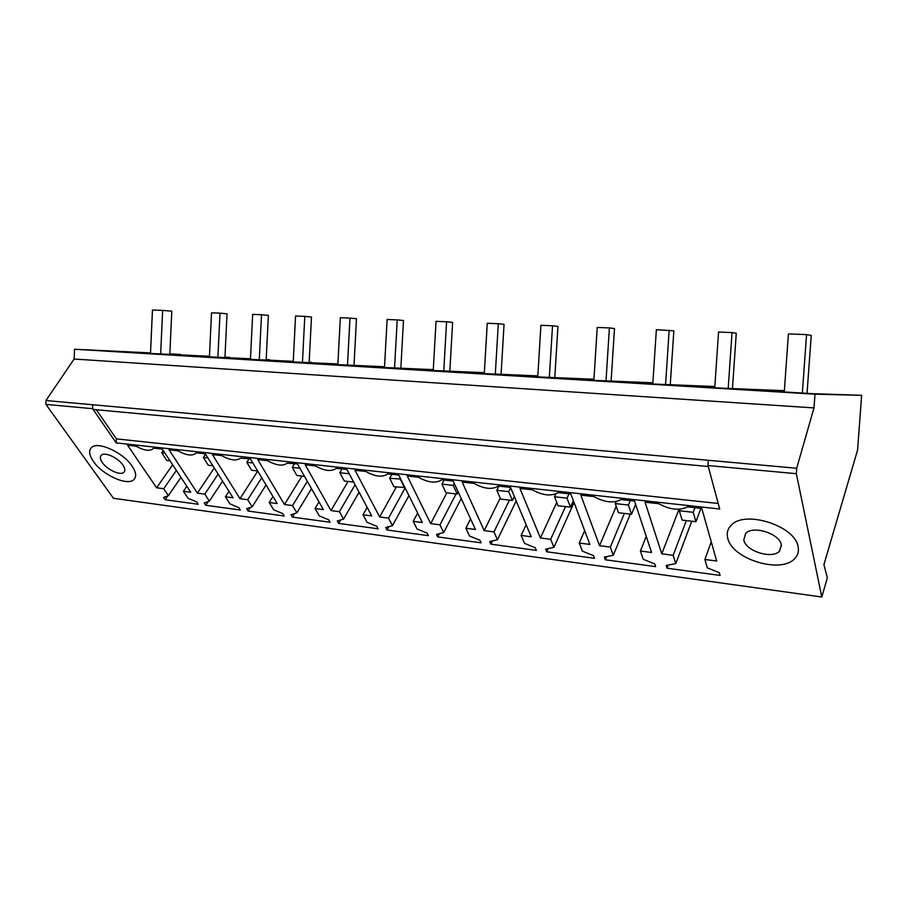 <?xml version="1.0" encoding="UTF-8"?>
<svg xmlns="http://www.w3.org/2000/svg" width="907" height="907" viewBox="0 0 907 907"><rect width="100%" height="100%" fill="white"/><g stroke="black" fill="none" stroke-linecap="round" stroke-linejoin="round"><path stroke-width="1.36" d="M783.671 391.926L783.761 390.645L740.01 389.284L812.23 393.661L861.65 395.316L814.996 394.182L74.533 349.24L74.125 359.025L45.94 400.531L45.906 404.386L113.443 498.283L821.787 596.999L827.343 577.861L823.907 564.619L857.58 450.019L861.65 395.316M783.761 390.645L720.079 388.083L667.235 384.885L714.841 386.552M229.834 357.789L224.959 357.086M714.841 386.507L653.596 384.058L603.529 381.019L652.87 382.879M652.87 382.777L590.593 380.237L543.1 377.369L593.938 379.387M593.949 379.239L530.81 376.62L485.687 373.888L537.828 376.054M537.84 375.872L474.01 373.174L431.074 370.578L484.338 372.856M433.297 369.807L379.069 367.426L419.964 369.909L484.349 372.675M384.523 366.893L329.479 364.433L368.48 366.791L433.297 369.648M337.892 364.104L282.156 361.564L319.377 363.82L384.534 366.745M293.244 361.428L236.931 358.821L272.508 360.975L337.903 363.968M309.162 362.176L311.214 362.267L309.174 362.142M250.479 358.866L193.679 356.202L227.702 358.265L293.256 361.315M266.182 359.603L269.719 359.773L266.182 359.557M209.449 356.417L152.263 353.696L184.847 355.669L250.479 358.764M224.959 357.143L229.856 357.381M209.46 356.27L140.959 353.004L101.323 350.601L150.528 352.97M180.357 354.886L169.836 353.9M180.38 354.41L169.847 353.832M150.528 352.902L74.533 349.24M814.996 394.182L813.998 407.912L796.675 468.261L796.346 473.692L821.787 596.999M796.346 473.692L707.993 465.529L719.704 508.997L116.198 442.911L92.639 408.706L94.158 409.556M667.064 568.201L720.079 575.423L719.285 572.657L707.335 567.873L704.886 559.46L716.666 561.002L701.814 508.453L687.506 506.877C679.366 510.811 669.819 509.768 658.879 503.725L645.058 502.206L661.781 553.826L673.153 555.311L675.783 563.644L666.192 565.469L667.064 568.201L668.255 565.072M798.092 546.717C799.033 551.343 797.911 555.299 794.747 558.576C781.018 574.29 731.881 558.984 727.743 538.214C726.473 533.293 727.539 529.053 730.951 525.504C743.989 509.689 795.122 525.482 798.092 546.717C795.122 525.482 743.989 509.689 730.951 525.504C727.539 529.053 726.473 533.293 727.743 538.214C731.881 558.984 781.018 574.29 794.747 558.576C797.911 555.299 799.033 551.343 798.092 546.717M338.64 523.407L378.106 528.792L376.779 526.309L367.04 522.273L362.981 514.768L371.711 515.913L346.882 469.384L336.214 468.42C331.474 471.821 324.536 470.994 315.387 465.915L305.228 464.803L330.976 510.584L339.433 511.695L343.572 519.133L337.268 520.969L338.64 523.407L340.613 519.994M387.04 530.005L428.376 535.652L427.118 533.123L417.05 528.974L413.207 521.332L422.345 522.534L398.729 475.087L387.731 473.885C382.607 477.558 375.26 476.742 365.668 471.447L355.011 470.28L379.659 516.956L388.525 518.112L392.47 525.686L385.724 527.523L387.04 530.005L388.876 526.661M248.121 511.06L284.22 515.992L282.791 513.6L273.608 509.757L269.232 502.512L277.202 503.555L250.343 458.761L240.344 458.216C236.251 461.153 230.027 460.28 221.671 455.597L212.397 454.577L239.981 498.691L247.713 499.7L252.157 506.877L246.659 508.714L248.121 511.06L250.411 507.455M292.383 517.103L330.103 522.251L328.719 519.813L319.275 515.868L315.046 508.51L323.38 509.598L297.473 463.942L287.145 463.205C282.746 466.368 276.17 465.506 267.44 460.643L257.747 459.577L284.458 504.507L292.542 505.562L296.85 512.863L290.954 514.7L292.383 517.103L294.503 513.6M553.928 547.318L550.674 539.302L540.413 537.964L519.96 488.442L532.364 489.803C542.715 495.517 551.275 496.458 558.043 492.626L570.866 494.043L589.867 544.427L579.256 543.044L582.373 551.127L593.495 555.628L594.504 558.304L546.694 551.785L545.606 549.154L553.928 547.318L574.052 502.489M613.279 555.265L610.332 547.102L599.538 545.697L580.831 495.143L593.915 496.583C604.561 502.444 613.586 503.442 621.012 499.564L634.549 501.049L651.589 552.499L640.421 551.037L643.222 559.279L654.752 563.916L655.648 566.637L605.343 559.778L604.357 557.102L613.279 555.265L630.308 514.099M437.73 536.921L481.073 542.828L479.894 540.266L469.497 536.003L465.858 528.214L475.461 529.473L453.194 481.084L441.641 479.814C436.018 483.544 428.297 482.694 418.467 477.263L407.266 476.028L430.678 523.622L439.974 524.836L443.716 532.545L436.494 534.393L437.73 536.921L439.43 533.645M490.891 544.166L536.377 550.379L535.277 547.76L524.529 543.372L521.14 535.447L531.23 536.763L510.505 487.399L498.34 486.061C492.172 489.837 484.043 488.941 473.953 483.374L462.173 482.082L484.202 530.618L493.964 531.887L497.467 539.756L489.723 541.592L490.891 544.166L492.456 540.946M225.412 496.787L229.925 503.895L238.836 507.648L240.321 510.006L205.753 505.29L204.234 502.966L209.381 501.152L204.812 494.1L197.397 493.125L169.065 449.804L177.919 450.779C185.924 455.28 191.842 456.164 195.663 453.443L196.218 452.797L205.333 453.806L233.031 497.784L225.412 496.787L228.972 491.333M165.131 499.746L198.27 504.269L196.74 501.956L188.078 498.294L183.441 491.299L190.753 492.263L162.296 449.067L153.589 448.103L152.966 448.863C149.394 451.403 143.76 450.507 136.073 446.176L127.592 445.246L156.605 487.796L163.702 488.726L168.396 495.653L163.577 497.467L165.131 499.746L167.784 495.891M93.455 461.504C89.215 455.348 88.512 450.734 91.346 447.673C97.355 440.7 123.239 452.389 132.127 466.175C136.095 472.184 136.696 476.64 133.941 479.542C127.774 486.401 102.684 475.155 93.455 461.504C102.684 475.155 127.774 486.401 133.941 479.542C136.696 476.64 136.095 472.184 132.127 466.175C123.239 452.389 97.355 440.7 91.346 447.673C88.512 450.734 89.215 455.348 93.455 461.504M813.998 407.912L74.125 359.025M96.38 409.76L116.379 438.875L718.219 503.476M116.379 438.875L116.198 442.911M675.783 563.644L691.769 521.208M673.153 555.311L686.35 520.584M661.781 553.826L679.026 509.235M704.886 559.46L711.247 541.842M343.572 519.133L359.081 492.24M339.433 511.695L355.091 484.769M330.976 510.584L348.084 481.424M362.981 514.768L367.165 507.398M392.47 525.686L408.932 495.585M388.525 518.112L405.134 487.977M379.659 516.956L396.325 487.014M413.207 521.332L417.639 513.067M269.232 502.512L272.984 496.526M252.157 506.877L266.046 484.962M247.713 499.7L261.738 477.762M239.981 498.691L257.735 471.096M315.046 508.51L319.003 501.877M296.85 512.863L311.509 488.669M292.542 505.562L307.348 481.334M284.458 504.507L301.952 476.084M546.694 551.785L548.134 548.599M550.674 539.302L565.492 506.594M540.413 537.964L556.728 502.421M579.256 543.044L584.664 530.629M605.343 559.778L606.658 556.626M610.332 547.102L624.379 513.407M599.538 545.697L616.216 506.299M640.421 551.037L646.26 536.411M443.716 532.545L461.232 498.555M439.974 524.836L456.04 493.93M430.678 523.622L446.845 492.864M465.858 528.214L470.574 518.861M497.467 539.756L516.196 500.97M493.964 531.887L509.439 500.108M484.202 530.618L500.199 498.158M521.14 535.447L526.185 524.745M205.753 505.29L208.213 501.56M209.381 501.152L222.578 481.175M204.812 494.1L218.122 474.1M197.397 493.125L214.256 467.978M156.605 487.796L172.636 464.769M183.441 491.299L186.831 486.311M168.396 495.653L180.946 477.377M163.702 488.726L176.366 470.427M694.943 507.705L693.197 512.308L679.309 510.754L682.121 520.096L695.918 521.695L700.918 508.362M714.761 387.754L718.559 332.053L732.028 332.563L736.28 333.209L732.459 388.479M732.028 332.563L728.196 388.343M693.197 512.308L695.918 521.695M679.309 510.754L679.921 509.178M630.297 500.585L628.438 505.052L615.275 503.578L618.449 512.727L631.533 514.235L635.626 504.326M652.791 384.001L656.362 329.695L673.844 330.828L670.273 384.647M669.162 330.182L665.568 384.477M628.438 505.052L631.533 514.235M615.275 503.578L616.148 501.514M568.995 493.839L567.022 498.17L554.528 496.775L558.02 505.732L570.458 507.172L573.371 500.675M593.87 380.362L597.225 327.461L609.402 327.915L614.481 328.561L611.125 381.019M609.402 327.915L606.023 380.827M567.022 498.17L570.458 507.172M554.528 496.775L555.878 493.839M510.63 487.694L508.691 491.639L496.821 490.302L500.607 499.088L512.421 500.449L514.337 496.514M537.772 376.904L540.923 325.318L552.522 325.76L557.952 326.407L554.789 377.584M552.522 325.76L549.347 377.369M508.691 491.639L512.421 500.449M496.821 490.302L498.895 486.118M454.271 483.431L453.228 485.415L441.936 484.157L445.972 492.762L457.219 494.066L458.25 492.07M484.293 373.605L487.252 323.289L498.306 323.708L504.054 324.355L501.083 374.308M498.306 323.708L495.324 374.069M453.228 485.415L457.219 494.066M441.936 484.157L444.09 480.086M400.69 479.032L389.659 478.295L393.921 486.73L404.907 487.512M433.251 370.475L436.04 321.35L446.595 321.747L452.616 322.393L449.827 371.19M446.595 321.747L443.784 370.929M400.429 479.508L404.647 487.977M389.659 478.295L391.892 474.338M349.218 473.76L339.819 472.717L344.286 480.993L353.651 482.07M384.5 367.494L387.119 319.491L397.209 319.876L403.479 320.522L400.849 368.219M397.209 319.876L394.556 367.936M339.819 472.717L342.109 468.862M299.911 468.239L292.247 467.377L296.895 475.506L304.537 476.39M337.858 364.648L340.329 317.722L349.989 318.085L356.485 318.731L353.991 365.374M349.989 318.085L347.494 365.079M292.247 467.377L294.594 463.624M252.872 462.967L246.795 462.287L251.602 470.257L257.656 470.96M293.222 361.927L295.557 316.021L304.797 316.373L311.486 317.019L309.14 362.653M304.797 316.373L302.45 362.347M246.795 462.287L249.187 458.625M207.93 457.933L203.315 457.423L208.27 465.246L212.873 465.779M250.457 359.319L252.656 314.389L261.511 314.729L268.381 315.375L266.159 360.056M261.511 314.729L259.289 359.728M203.315 457.423L205.549 454.146M164.972 453.126L161.695 452.752L166.775 460.439L170.04 460.824M209.438 356.825L211.512 312.836L220.016 313.153L227.033 313.799L224.936 357.551M220.016 313.153L217.907 357.222M161.695 452.752L163.271 450.53M781.335 544.858C779.85 533.565 752.64 525.028 745.565 533.497L743.797 539.982C745.622 551.15 772.265 559.54 779.532 551.105L781.335 544.858M123.035 465.2C118.352 457.842 104.509 451.539 101.267 455.269C99.793 456.856 100.121 459.248 102.264 462.445C107.06 469.769 120.665 475.937 123.953 472.241C125.404 470.71 125.098 468.363 123.035 465.2M807.049 393.343L811.221 335.409L806.55 334.592L788.41 333.912L784.283 391.96M802.344 393.06L806.55 334.592M169.824 354.376L171.797 311.203L162.636 310.387L152.455 310.001L150.505 353.458M160.664 353.945L162.636 310.387M796.675 468.261L92.684 404.749L92.639 408.706L45.906 404.386M92.684 404.749L45.94 400.531M707.993 465.529L708.276 460.28M93.772 409.51L708.254 466.504M781.403 545.266L779.532 551.105M124.565 471.391L123.953 472.241"/></g></svg>
